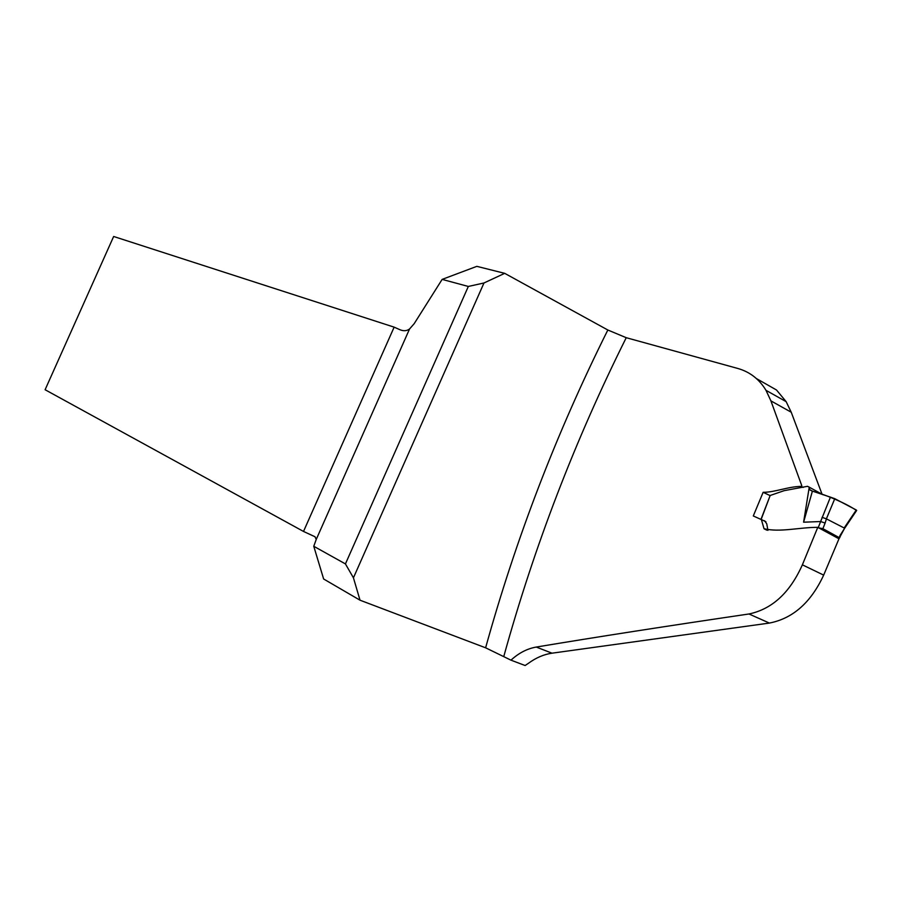 <?xml version="1.0" encoding="UTF-8"?>
<svg xmlns="http://www.w3.org/2000/svg" width="902" height="902" viewBox="0 0 902 902"><rect width="100%" height="100%" fill="white"/><g stroke="black" fill="none" stroke-linecap="round" stroke-linejoin="round"><path stroke-width="1.35" d="M510.972 660.163C518.785 653.003 527.208 648.639 536.262 647.061L552.013 653.183C543.906 654.367 536.126 657.693 528.662 663.128L525.133 665.518L510.972 660.163L485.614 647.805C515.933 538.438 556.681 432.509 607.835 330.008L626.236 337.698C574.98 440.424 534.187 546.589 503.868 656.182M345.432 563.919L468.33 286.453L483.979 282.98L353.437 577.821L345.432 563.919L313.761 546.274L323.638 578.994L360.022 600.202L485.614 647.805M552.013 653.183L769.383 623.068C792.858 618.513 810.954 602.525 823.673 575.115L802.374 564.821C789.927 592.727 772.123 609.109 748.987 613.98L769.383 623.068M822.06 494.228L791.234 412.237L770.906 400.871L801.754 485.626L801.314 486.403C788.562 486.403 774.807 492.402 763.137 492.3L753.294 515.955L761.389 519.608L764.017 528.685C779.621 532.631 799.476 527.275 817.776 527.343L838.973 538.787L823.673 575.115M791.234 412.237L786.149 401.649L776.509 390.002L756.395 378.558M536.262 647.061C596.402 637.038 667.311 626.011 748.987 613.98M817.776 527.343L802.374 564.821M770.906 400.871L765.978 390.295C759.202 379.122 749.787 371.838 737.746 368.444L626.236 337.698M483.979 282.98L504.692 273.34L607.835 330.008M360.022 600.202L353.437 577.821M468.33 286.453L442.138 279.394L414.187 323.671L409.553 328.971C406.678 331.102 403.295 331.271 399.417 329.489L394.14 327.144L303.512 531.447L45.1 389.732L113.652 236.482L394.14 327.144M313.761 546.274L316.241 539.419L314.99 536.746L303.512 531.447M504.692 273.34L476.831 266.349L442.138 279.394M803.175 487.407L801.314 486.403M770.139 495.626L763.137 492.3M818.249 527.591L820.628 521.536L803.592 522.202L812.409 491.116L809.793 489.707L808.993 487.035L807.493 486.313L784.109 490.677L770.184 495.48L761.232 519.214M761.051 519.169L770.184 495.48M764.546 520.713L766.756 523.825L767.929 530.353M803.592 522.202L809.195 487.463M820.628 521.536L830.426 497.137L834.79 498.682L826.379 518.853L844.159 527.974L856.28 509.991L834.79 498.682M812.409 491.116L830.426 497.137M838.736 538.663L839.142 537.592L822.895 528.673L818.779 527.862M856.28 509.991L856.573 510.577C847.801 504.331 828.013 495.457 812.578 491.173M820.707 521.548L825.104 523.07L826.424 518.864L822.038 517.32M844.43 528.583L840.258 535.111L840.596 535.687M316.241 539.419L409.553 328.971M825.104 523.07L822.895 528.673M839.142 537.592L840.258 535.111M761.446 519.552L765.945 521.784M764.095 528.809L766.847 530.162M786.138 401.661L765.899 390.273M809.872 489.91L812.059 491.06M808.993 487.035L822.996 494.747M856.686 510.419L844.576 528.38M844.565 528.324L840.72 535.438M840.709 535.416L839.525 538.054"/></g></svg>

